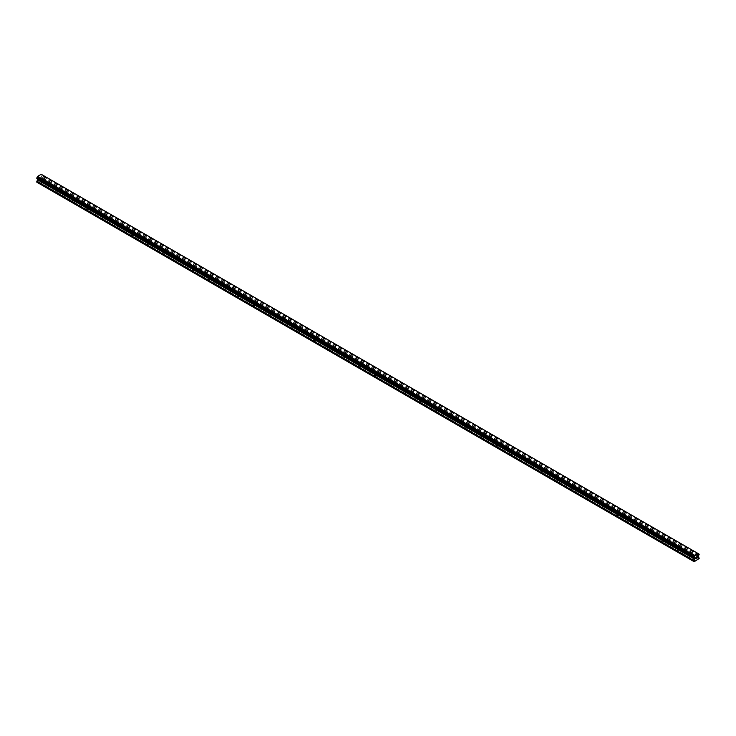 <?xml version="1.0" encoding="UTF-8"?>
<svg xmlns="http://www.w3.org/2000/svg" width="736" height="736" viewBox="0 0 736 736"><rect width="100%" height="100%" fill="white"/><g stroke="black" fill="none" stroke-linecap="round" stroke-linejoin="round"><path stroke-width="0.55" stroke-dasharray="3.68 2.76" d="M693.091 555.459A0.874 0.506 180 0 1 694.324 554.751A0.874 0.506 180 0 1 693.091 555.459M694.324 558.357A0.874 0.506 0 0 0 693.091 559.075A0.874 0.506 0 0 0 694.324 558.357M677.948 546.719A0.874 0.506 180 0 1 679.172 546.011A0.874 0.506 180 0 1 677.948 546.719M679.172 549.617A0.874 0.506 0 0 0 677.948 550.326A0.874 0.506 0 0 0 679.172 549.617M662.796 537.97A0.874 0.506 180 0 1 664.028 537.262A0.874 0.506 180 0 1 662.796 537.97M664.028 540.868A0.874 0.506 0 0 0 662.796 541.576A0.874 0.506 0 0 0 664.028 540.868M647.643 529.221A0.874 0.506 180 0 1 648.876 528.512A0.874 0.506 180 0 1 647.643 529.221M648.876 532.119A0.874 0.506 0 0 0 647.643 532.836A0.874 0.506 0 0 0 648.876 532.119M632.5 520.481A0.874 0.506 180 0 1 633.724 519.763A0.874 0.506 180 0 1 632.5 520.481M633.724 523.379A0.874 0.506 0 0 0 632.5 524.087A0.874 0.506 0 0 0 633.724 523.379M617.348 511.732A0.874 0.506 180 0 1 618.58 511.023A0.874 0.506 180 0 1 617.348 511.732M618.58 514.63A0.874 0.506 0 0 0 617.348 515.338A0.874 0.506 0 0 0 618.58 514.63M602.195 502.982A0.874 0.506 180 0 1 603.428 502.274A0.874 0.506 180 0 1 602.195 502.982M603.428 505.88A0.874 0.506 0 0 0 602.195 506.589A0.874 0.506 0 0 0 603.428 505.88M587.052 494.242A0.874 0.506 180 0 1 588.276 493.525A0.874 0.506 180 0 1 587.052 494.242M588.276 497.14A0.874 0.506 0 0 0 587.052 497.849A0.874 0.506 0 0 0 588.276 497.14M571.9 485.493A0.874 0.506 180 0 1 573.132 484.785A0.874 0.506 180 0 1 571.9 485.493M573.132 488.391A0.874 0.506 0 0 0 571.9 489.1A0.874 0.506 0 0 0 573.132 488.391M556.747 476.744A0.874 0.506 180 0 1 557.98 476.036A0.874 0.506 180 0 1 556.747 476.744M557.98 479.642A0.874 0.506 0 0 0 556.747 480.35A0.874 0.506 0 0 0 557.98 479.642M541.604 468.004A0.874 0.506 180 0 1 542.828 467.286A0.874 0.506 180 0 1 541.604 468.004M542.828 470.893A0.874 0.506 0 0 0 541.604 471.61A0.874 0.506 0 0 0 542.828 470.893M526.452 459.255A0.874 0.506 180 0 1 527.684 458.546A0.874 0.506 180 0 1 526.452 459.255M527.684 462.153A0.874 0.506 0 0 0 526.452 462.861A0.874 0.506 0 0 0 527.684 462.153M511.299 450.506A0.874 0.506 180 0 1 512.532 449.797A0.874 0.506 180 0 1 511.299 450.506M512.532 453.404A0.874 0.506 0 0 0 511.299 454.112A0.874 0.506 0 0 0 512.532 453.404M496.156 441.766A0.874 0.506 180 0 1 497.38 441.048A0.874 0.506 180 0 1 496.156 441.766M497.38 444.654A0.874 0.506 0 0 0 496.156 445.372A0.874 0.506 0 0 0 497.38 444.654M481.004 433.016A0.874 0.506 180 0 1 482.236 432.308A0.874 0.506 180 0 1 481.004 433.016M482.236 435.914A0.874 0.506 0 0 0 481.004 436.623A0.874 0.506 0 0 0 482.236 435.914M465.851 424.267A0.874 0.506 180 0 1 467.084 423.559A0.874 0.506 180 0 1 465.851 424.267M467.084 427.165A0.874 0.506 0 0 0 465.851 427.874A0.874 0.506 0 0 0 467.084 427.165M450.708 415.518A0.874 0.506 180 0 1 451.932 414.81A0.874 0.506 180 0 1 450.708 415.518M451.932 418.416A0.874 0.506 0 0 0 450.708 419.134A0.874 0.506 0 0 0 451.932 418.416M435.556 406.778A0.874 0.506 180 0 1 436.788 406.07A0.874 0.506 180 0 1 435.556 406.778M436.788 409.676A0.874 0.506 0 0 0 435.556 410.384A0.874 0.506 0 0 0 436.788 409.676M420.403 398.029A0.874 0.506 180 0 1 421.636 397.32A0.874 0.506 180 0 1 420.403 398.029M421.636 400.927A0.874 0.506 0 0 0 420.403 401.635A0.874 0.506 0 0 0 421.636 400.927M405.26 389.28A0.874 0.506 180 0 1 406.493 388.571A0.874 0.506 180 0 1 405.26 389.28M406.493 392.178A0.874 0.506 0 0 0 405.26 392.895A0.874 0.506 0 0 0 406.493 392.178M390.108 380.54A0.874 0.506 180 0 1 391.34 379.822A0.874 0.506 180 0 1 390.108 380.54M391.34 383.438A0.874 0.506 0 0 0 390.108 384.146A0.874 0.506 0 0 0 391.34 383.438M374.955 371.79A0.874 0.506 180 0 1 376.188 371.082A0.874 0.506 180 0 1 374.955 371.79M376.188 374.688A0.874 0.506 0 0 0 374.955 375.397A0.874 0.506 0 0 0 376.188 374.688M359.812 363.041A0.874 0.506 180 0 1 361.045 362.333A0.874 0.506 180 0 1 359.812 363.041M361.045 365.939A0.874 0.506 0 0 0 359.812 366.648A0.874 0.506 0 0 0 361.045 365.939M344.66 354.301A0.874 0.506 180 0 1 345.892 353.584A0.874 0.506 180 0 1 344.66 354.301M345.892 357.199A0.874 0.506 0 0 0 344.66 357.908A0.874 0.506 0 0 0 345.892 357.199M329.507 345.552A0.874 0.506 180 0 1 330.74 344.844A0.874 0.506 180 0 1 329.507 345.552M330.74 348.45A0.874 0.506 0 0 0 329.507 349.158A0.874 0.506 0 0 0 330.74 348.45M314.364 336.803A0.874 0.506 180 0 1 315.597 336.094A0.874 0.506 180 0 1 314.364 336.803M315.597 339.701A0.874 0.506 0 0 0 314.364 340.409A0.874 0.506 0 0 0 315.597 339.701M299.212 328.063A0.874 0.506 180 0 1 300.444 327.345A0.874 0.506 180 0 1 299.212 328.063M300.444 330.952A0.874 0.506 0 0 0 299.212 331.669A0.874 0.506 0 0 0 300.444 330.952M284.068 319.314A0.874 0.506 180 0 1 285.292 318.605A0.874 0.506 180 0 1 284.068 319.314M285.292 322.212A0.874 0.506 0 0 0 284.068 322.92A0.874 0.506 0 0 0 285.292 322.212M268.916 310.564A0.874 0.506 180 0 1 270.149 309.856A0.874 0.506 180 0 1 268.916 310.564M270.149 313.462A0.874 0.506 0 0 0 268.916 314.171A0.874 0.506 0 0 0 270.149 313.462M253.764 301.824A0.874 0.506 180 0 1 254.996 301.107A0.874 0.506 180 0 1 253.764 301.824M254.996 304.713A0.874 0.506 0 0 0 253.764 305.431A0.874 0.506 0 0 0 254.996 304.713M238.62 293.075A0.874 0.506 180 0 1 239.844 292.367A0.874 0.506 180 0 1 238.62 293.075M239.844 295.973A0.874 0.506 0 0 0 238.62 296.682A0.874 0.506 0 0 0 239.844 295.973M223.468 284.326A0.874 0.506 180 0 1 224.701 283.618A0.874 0.506 180 0 1 223.468 284.326M224.701 287.224A0.874 0.506 0 0 0 223.468 287.932A0.874 0.506 0 0 0 224.701 287.224M208.316 275.577A0.874 0.506 180 0 1 209.548 274.868A0.874 0.506 180 0 1 208.316 275.577M209.548 278.475A0.874 0.506 0 0 0 208.316 279.192A0.874 0.506 0 0 0 209.548 278.475M193.172 266.837A0.874 0.506 180 0 1 194.396 266.128A0.874 0.506 180 0 1 193.172 266.837M194.396 269.735A0.874 0.506 0 0 0 193.172 270.443A0.874 0.506 0 0 0 194.396 269.735M178.02 258.088A0.874 0.506 180 0 1 179.253 257.379A0.874 0.506 180 0 1 178.02 258.088M179.253 260.986A0.874 0.506 0 0 0 178.02 261.694A0.874 0.506 0 0 0 179.253 260.986M162.868 249.338A0.874 0.506 180 0 1 164.1 248.63A0.874 0.506 180 0 1 162.868 249.338M164.1 252.236A0.874 0.506 0 0 0 162.868 252.954A0.874 0.506 0 0 0 164.1 252.236M147.724 240.598A0.874 0.506 180 0 1 148.948 239.881A0.874 0.506 180 0 1 147.724 240.598M148.948 243.496A0.874 0.506 0 0 0 147.724 244.205A0.874 0.506 0 0 0 148.948 243.496M132.572 231.849A0.874 0.506 180 0 1 133.805 231.141A0.874 0.506 180 0 1 132.572 231.849M133.805 234.747A0.874 0.506 0 0 0 132.572 235.456A0.874 0.506 0 0 0 133.805 234.747M117.42 223.1A0.874 0.506 180 0 1 118.652 222.392A0.874 0.506 180 0 1 117.42 223.1M118.652 225.998A0.874 0.506 0 0 0 117.42 226.706A0.874 0.506 0 0 0 118.652 225.998M102.276 214.36A0.874 0.506 180 0 1 103.5 213.642A0.874 0.506 180 0 1 102.276 214.36M103.5 217.258A0.874 0.506 0 0 0 102.276 217.966A0.874 0.506 0 0 0 103.5 217.258M87.124 205.611A0.874 0.506 180 0 1 88.357 204.902A0.874 0.506 180 0 1 87.124 205.611M88.357 208.509A0.874 0.506 0 0 0 87.124 209.217A0.874 0.506 0 0 0 88.357 208.509M71.972 196.862A0.874 0.506 180 0 1 73.204 196.153A0.874 0.506 180 0 1 71.972 196.862M73.204 199.76A0.874 0.506 0 0 0 71.972 200.468A0.874 0.506 0 0 0 73.204 199.76M56.828 188.122A0.874 0.506 180 0 1 58.052 187.404A0.874 0.506 180 0 1 56.828 188.122M58.052 191.01A0.874 0.506 0 0 0 56.828 191.728A0.874 0.506 0 0 0 58.052 191.01M41.676 179.372A0.874 0.506 180 0 1 42.909 178.664A0.874 0.506 180 0 1 41.676 179.372M42.909 182.27A0.874 0.506 0 0 0 41.676 182.979A0.874 0.506 0 0 0 42.909 182.27M696.385 557.051L695.824 558.486M696.771 557.115L697.286 556.637M697.268 556.766L696.716 557.98M40.112 177.284L39.615 177.569L40.112 177.284M40.112 178.25L39.615 178.535L40.112 178.25M39.615 178.609L40.176 177.164L39.615 178.609M38.925 177.891L38.925 179.004L38.925 177.891M38.925 179.004L38.99 177.992L38.925 179.004M36.8 182.188L42.099 179.124L41.216 177.68L42.099 174.883L41.216 174.276M36.837 178.452L37.674 178.94M698.344 553.665L41.308 174.331L698.409 553.702M697.599 559.746L40.498 180.375M695.502 560.961L38.401 181.59M697.691 559.581L40.6 180.21M697.921 559.452L40.82 180.081M698.013 559.507L40.922 180.136M698.915 558.992L41.814 179.621M699.2 558.495L42.099 179.124M699.154 557.612L42.062 178.241M698.354 557.143L41.253 177.772L698.354 557.143M698.39 556.131L41.29 176.76M698.436 556.02L41.345 176.649M699.163 554.18L42.072 174.809M698.436 553.757L41.86 174.69L698.436 553.757M41.796 174.69L698.436 553.794L41.345 174.423M37.646 178.903L694.71 558.256L37.564 178.839M694.186 561.724L37.085 182.353M695.078 561.2L37.987 181.829M695.18 561.044L38.079 181.663M695.4 560.906L38.309 181.534M699.2 557.704L42.099 178.333M698.308 557.051L41.216 177.68M698.308 556.342L41.216 176.971M698.354 556.195L41.253 176.824M698.896 555.238L41.796 175.867M698.961 555.156L41.86 175.784M699.163 554.806L42.072 175.435M699.2 554.696L42.099 175.324M699.2 554.254L42.099 174.883M37.591 178.876L694.177 557.952L37.104 178.572M692.834 555.11L692.834 558.716M677.69 546.36L677.69 549.967M662.538 537.611L662.538 541.227M647.395 528.871L647.395 532.478M632.242 520.122L632.242 523.728M617.09 511.373L617.09 514.988M601.947 502.633L601.947 506.239M586.794 493.884L586.794 497.49M571.642 485.134L571.642 488.741M556.499 476.394L556.499 480.001M541.346 467.645L541.346 471.252M526.194 458.896L526.194 462.502M511.051 450.156L511.051 453.762M495.898 441.407L495.898 445.013M480.746 432.658L480.746 436.264M465.603 423.918L465.603 427.524M450.45 415.168L450.45 418.775M435.298 406.419L435.298 410.026M420.155 397.67L420.155 401.286M405.002 388.93L405.002 392.536M389.85 380.181L389.85 383.787M374.707 371.432L374.707 375.047M359.554 362.692L359.554 366.298M344.402 353.942L344.402 357.549M329.259 345.193L329.259 348.8M314.106 336.453L314.106 340.06M298.954 327.704L298.954 331.31M283.811 318.955L283.811 322.561M268.658 310.215L268.658 313.821M253.506 301.466L253.506 305.072M238.363 292.716L238.363 296.323M223.21 283.976L223.21 287.583M208.067 275.227L208.067 278.834M192.915 266.478L192.915 270.084M177.762 257.729L177.762 261.344M162.619 248.989L162.619 252.595M147.467 240.24L147.467 243.846M132.314 231.49L132.314 235.106M117.171 222.75L117.171 226.357M102.019 214.001L102.019 217.608M86.866 205.252L86.866 208.858M71.723 196.512L71.723 200.118M56.571 187.763L56.571 191.369M41.418 179.014L41.418 182.62M43.166 179.014L43.166 182.62M58.31 187.763L58.31 191.369M73.462 196.512L73.462 200.118M88.605 205.252L88.605 208.858M103.758 214.001L103.758 217.608M118.91 222.75L118.91 226.357M134.053 231.49L134.053 235.106M149.206 240.24L149.206 243.846M164.358 248.989L164.358 252.595M179.501 257.729L179.501 261.344M194.654 266.478L194.654 270.084M209.806 275.227L209.806 278.834M224.949 283.976L224.949 287.583M240.102 292.716L240.102 296.323M255.254 301.466L255.254 305.072M270.397 310.215L270.397 313.821M285.55 318.955L285.55 322.561M300.702 327.704L300.702 331.31M315.845 336.453L315.845 340.06M330.998 345.193L330.998 348.8M346.15 353.942L346.15 357.549M361.293 362.692L361.293 366.298M376.446 371.432L376.446 375.047M391.598 380.181L391.598 383.787M406.741 388.93L406.741 392.536M421.894 397.67L421.894 401.286M437.046 406.419L437.046 410.026M452.189 415.168L452.189 418.775M467.342 423.918L467.342 427.524M482.494 432.658L482.494 436.264M497.637 441.407L497.637 445.013M512.79 450.156L512.79 453.762M527.933 458.896L527.933 462.502M543.085 467.645L543.085 471.252M558.238 476.394L558.238 480.001M573.381 485.134L573.381 488.741M588.533 493.884L588.533 497.49M603.686 502.633L603.686 506.239M618.829 511.373L618.829 514.988M633.981 520.122L633.981 523.728M649.134 528.871L649.134 532.478M664.277 537.611L664.277 541.227M679.429 546.36L679.429 549.967M694.582 555.11L694.582 558.716M698.593 554.061L41.492 174.69M694.508 557.943L37.407 178.572"/><path stroke-width="1.1" d="M695.888 557.41L696.385 557.124L695.888 557.41M695.888 558.376L696.385 558.09L695.888 558.376M695.824 558.486L696.385 557.051M696.771 557.106L697.286 556.637M697.148 557.253L696.854 557.824L697.148 557.253M696.716 557.98L697.268 556.766M694.747 559.231L693.901 557.308L694.784 555.689L698.317 553.647L699.2 554.254L698.308 556.342L699.2 558.495L694.186 561.724L693.901 560.768L694.747 559.231L37.646 179.86L36.846 181.249L36.8 182.188L693.901 561.559M694.177 557.952L694.655 558.21M37.674 178.94L37.646 179.86M37.039 178.572L694.14 557.943L37.039 178.572M698.409 553.702L41.216 174.276L37.683 176.318L36.837 178.452L693.928 557.824M698.961 554.061L698.436 553.757L698.961 554.061M694.784 555.689L37.683 176.318M694.655 555.984L37.564 176.603M698.896 554.061L698.436 553.794M694.692 555.846L37.591 176.474M694.204 556.766L37.104 177.394M694.14 556.839L37.039 177.468M693.928 557.198L36.837 177.827M693.901 557.308L36.8 177.937M693.901 557.75L36.8 178.379M694.784 558.376L37.692 179.004M694.784 559.084L37.692 179.713M693.938 560.62L36.846 181.249M693.901 560.768L36.8 181.396"/></g></svg>
